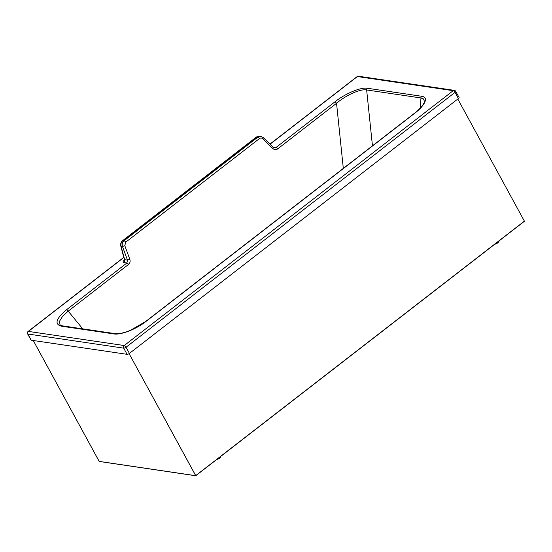 <?xml version="1.0" encoding="UTF-8"?>
<svg xmlns="http://www.w3.org/2000/svg" width="552" height="552" viewBox="0 0 552 552"><rect width="100%" height="100%" fill="white"/><g stroke="black" fill="none" stroke-linecap="round" stroke-linejoin="round"><path stroke-width="0.83" d="M424.426 101.395L423.529 98.953L420.941 97.959L366.645 89.955C359.89 88.61 345.241 95.772 336.541 103.293L277.656 148.909C276.034 149.992 274.434 149.868 272.867 148.536A1.877 0.531 -46 0 0 273.357 147.308L263.269 137.586A1.877 0.531 134 0 1 262.786 138.807C261.71 137.89 260.613 137.8 259.488 138.552A1.877 0.738 52.2 0 0 257.832 137.131L260.772 136.337L263.269 137.586A1.877 0.531 134 0 0 263.09 137.538M414.31 113.581A1.877 0.738 -127.8 0 0 414 113.643L145.673 321.505A1.877 0.738 -127.8 0 1 145.983 321.45L414.31 113.581C424.35 106.087 429.401 97.2 421.7 96.269A1.877 1.601 98.4 0 0 420.941 97.959L420.389 107.923M145.983 321.45C136.137 329.261 120.715 335.209 113.85 333.919A1.877 1.601 -81.6 0 1 114.968 333.608C118.528 334.112 123.648 333.035 130.334 330.365L145.673 321.505M273.357 147.308L274.461 147.881L275.993 147.494L334.885 101.872C344.31 94.288 360.146 86.988 367.404 88.265A1.877 1.601 98.4 0 0 366.645 89.955L372.455 145.831M113.85 333.919L61.355 326.184A1.877 1.601 -81.6 0 1 62.473 325.873L60.03 324.852M458.415 98.553L455.041 92.37A1.877 0.655 -28.6 0 0 455.711 91.321L459.085 97.511A1.877 0.655 -28.6 0 1 458.415 98.553L129.416 353.418A1.877 0.655 -28.6 0 1 127.077 354.329L123.703 348.139A1.877 0.655 -28.6 0 0 126.042 347.229A1.877 0.738 -127.8 0 0 124.752 345.766A1.877 0.738 -127.8 0 0 124.221 345.538L28.407 331.414A1.877 0.738 52.2 0 0 28.097 331.469A1.877 1.877 0 0 0 27.6 333.856A1.877 0.655 -28.6 0 0 27.883 334.015A1.877 1.601 -81.6 0 1 28.407 331.414L123.814 257.501M127.077 354.329L31.257 340.204L27.883 334.015L123.703 348.139A1.877 1.601 -81.6 0 1 124.221 345.538L453.22 90.68A1.877 1.601 98.4 0 1 454.337 90.362A1.877 1.877 0 0 1 455.711 91.321M129.416 353.418L126.042 347.229L455.041 92.37A1.877 0.738 -127.8 0 0 453.22 90.68L357.399 76.549A1.877 0.738 52.2 0 0 357.096 76.611A1.877 1.877 0 0 1 358.517 76.238A1.877 1.601 98.4 0 0 357.399 76.549L270.107 144.175M61.355 326.184C54.227 324.169 55.966 318.683 66.557 309.734L126.905 262.987L127.484 260.116L129.83 259.337C130.465 261.386 130.044 263.076 128.561 264.408L68.213 311.155L62.68 316.165L59.54 321.195L60.009 324.831M260.772 136.337L259.564 136.158L256.701 136.965L122.896 240.617A1.877 0.738 -127.8 0 0 122.585 240.679C120.936 242.128 120.343 243.929 120.805 246.095L120.805 246.095A1.877 0.497 165.2 0 0 121.095 246.268L122.468 246.468C121.84 244.156 122.365 242.266 124.027 240.782L122.896 240.617C121.212 242.093 120.619 243.977 121.095 246.268L124.635 259.695L127.484 260.116L122.468 246.468L124.814 245.688L125.683 242.204L259.488 138.552M128.561 264.408A1.877 0.738 52.2 0 0 126.905 262.987L123.751 262.524A2.415 2.056 -81.6 0 0 124.635 259.695L124.324 259.447L124.276 260.468L125.125 259.64M27.6 333.856L30.974 340.046A1.877 0.655 -28.6 0 0 31.257 340.204M334.885 101.872A1.877 0.738 52.2 0 1 336.541 103.293L343.316 168.401M195.774 475.714L129.099 353.646L195.746 475.755L524.214 221.421M457.801 99.029L524.386 221.138L457.801 99.029M524.386 221.138L195.629 475.679L99.312 461.417M367.404 88.265L421.7 96.269M123.751 262.524C122.599 262.152 122.923 261.213 124.724 259.723M277.656 148.909A1.877 0.738 52.2 0 0 275.993 147.494L273.102 147.067M129.83 259.337L124.814 245.688M259.564 136.158L256.39 137.02A1.877 0.738 -127.8 0 1 256.701 136.965L257.832 137.131L124.027 240.782A1.877 0.738 52.2 0 1 125.683 242.204M272.867 148.536L262.786 138.807M66.557 309.734A1.877 0.738 52.2 0 1 68.213 311.155L82.738 328.861M217.412 458.981A2.753 0.959 -28.6 0 0 220.662 456.469M216.998 459.298A2.215 0.773 -28.6 0 0 219.261 458.45A2.215 0.773 -28.6 0 0 220.414 457.049M498.408 241.81A2.215 0.773 151.4 0 1 497.255 243.211A2.215 0.773 151.4 0 1 494.992 244.06M498.656 241.231A2.753 0.959 151.4 0 1 495.406 243.742M33.272 340.501L99.174 461.375M414 113.643C422.342 107.15 424.743 102.355 424.433 101.326M114.968 333.608L62.473 325.873M256.39 137.02L122.585 240.679M120.805 246.095L124.324 259.447M358.517 76.238L454.337 90.362M28.097 331.469L123.772 257.356M270.004 144.079L357.096 76.611M216.881 459.395L219.744 458.146L220.683 456.449M498.608 241.045C500.436 241.617 494.571 244.936 494.502 244.143M524.303 221.366L195.746 475.755M195.718 475.762L99.215 461.458M33.244 340.494L99.181 461.431"/></g></svg>
